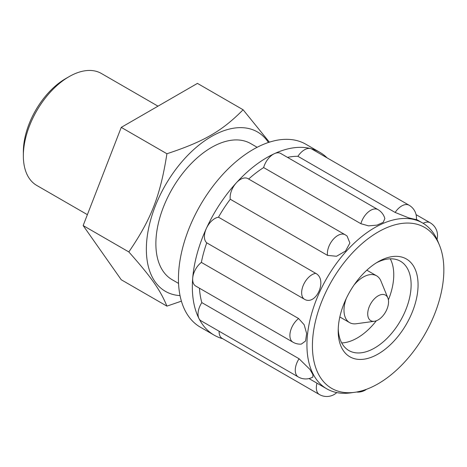 <?xml version="1.0" encoding="UTF-8"?>
<svg xmlns="http://www.w3.org/2000/svg" width="467" height="467" viewBox="0 0 467 467"><rect width="100%" height="100%" fill="white"/><g stroke="black" fill="none" stroke-linecap="round" stroke-linejoin="round"><path stroke-width="0.7" d="M69.052 76.676L65.578 78.678A59.723 34.482 120 0 0 23.35 151.822L23.35 155.832A64.633 37.313 -60 0 1 69.052 76.676A64.633 37.313 -60 0 1 101.368 73.471L157.992 106.167M367.716 313.906A14.734 8.505 -60 0 1 374.143 299.078A14.734 8.505 -60 0 1 385.497 295.132A14.734 8.505 -60 0 1 387.867 297.981A14.734 8.505 -60 0 1 385.497 312.143A14.734 8.505 -60 0 1 374.411 321.278A14.734 8.505 -60 0 1 370.763 320.654A14.734 8.505 -60 0 1 367.716 313.906M87.387 214.662L36.735 185.422A64.633 37.313 -60 0 1 23.35 155.832M181.406 301.151L166.923 306.136C160.298 289.995 151.337 277.246 128.828 251.935C151.337 218.976 160.298 195.877 166.923 153.748C203.997 141.513 221.924 131.169 243.114 109.763L269.383 142.172M268.437 142.482A92.034 53.139 120 0 0 195.224 148.237A92.034 53.139 120 0 0 146.358 249.226A92.034 53.139 120 0 0 180.034 295.599M166.923 153.748L121.251 127.38L83.155 225.567L121.251 279.762L166.923 306.136M128.828 251.935L83.155 225.567M243.114 109.763L197.442 83.389L121.251 127.38M178.552 283.405L172.148 279.704A78.579 45.369 -60 0 1 155.873 243.733A78.579 45.369 -60 0 1 190.174 164.653A78.579 45.369 -60 0 1 250.726 143.597L257.136 147.298M374.411 321.278L356.28 323.748A27.01 15.598 -60 0 1 349.59 322.604A27.01 15.598 -60 0 1 343.992 310.24A27.01 15.598 -60 0 1 346.269 298.489M354.056 284.998A27.01 15.598 -60 0 1 376.6 275.816A27.01 15.598 -60 0 1 380.938 281.041L387.867 297.981M376.355 262.845A51.568 29.771 -60 0 1 400.441 261.228A51.568 29.771 -60 0 1 400.441 320.776A51.568 29.771 -60 0 1 348.872 350.548A51.568 29.771 -60 0 1 341.424 342.404A51.568 29.771 -60 0 1 338.236 328.879M341.733 347.886A56.478 32.608 120 0 0 389.274 345.743A56.478 32.608 120 0 0 417.673 278.565A56.478 32.608 120 0 0 378.13 261.777A56.478 32.608 120 0 0 338.196 330.951A56.478 32.608 120 0 0 341.733 347.886M388.392 299.89A51.568 29.771 120 0 0 390.529 259.343A51.568 29.771 120 0 0 390.254 258.823M341.698 342.924A51.568 29.771 120 0 0 376.332 320.782M318.243 373.699A92.933 53.658 -60 0 1 352.871 252.425A92.933 53.658 -60 0 1 439.523 245.373A92.933 53.658 -60 0 1 424.596 334.722A92.933 53.658 -60 0 1 354.687 392.315A92.933 53.658 -60 0 1 318.243 373.699M222.724 338.715A105.595 60.967 -60 0 1 214.207 335.178L200.314 327.157A105.595 60.967 -60 0 1 185.06 310.485A105.595 60.967 -60 0 1 210.658 189.298A105.595 60.967 -60 0 1 305.908 144.268L319.796 152.289A105.595 60.967 -60 0 1 327.122 157.893M299.067 358.744A14.734 8.505 -60 0 0 298.32 376.974L201.084 320.829A14.734 8.505 -60 0 1 198.954 318.506A14.734 8.505 -60 0 1 201.832 302.604L299.067 358.744L309.919 369.403L312.867 374.511L312.902 377.044M298.6 318.541L304.163 324.746L306.656 333.526L305.57 341.015L301.285 344.121A14.734 14.734 0 0 1 292.943 342.177A14.734 8.505 -60 0 1 290.392 331.477A14.734 8.505 -60 0 1 298.6 318.541L201.365 262.401A95.77 55.293 -60 0 1 206.747 242.834A14.734 8.505 -60 0 1 206.361 228.439A14.734 8.505 -60 0 1 218.48 217.196A95.77 55.293 -60 0 1 230.272 199.24A14.734 8.505 -60 0 1 236.273 182.901A14.734 8.505 -60 0 1 247.924 178.627L345.166 234.767A14.734 8.505 -60 0 0 333.053 239.553A14.734 8.505 -60 0 0 327.513 255.379L230.272 199.24M218.48 217.196L315.721 273.335C328.073 279.768 315.674 306.848 303.988 298.973L206.747 242.834M345.166 234.767A14.734 14.734 0 0 1 347.104 236.109L349.888 243.05L345.551 251.036L336.526 256.266L327.513 255.379M377.984 209.613A14.734 14.734 0 0 1 384.849 218.562L383.226 222.35L377.027 225.123L368.556 225.853L360.88 223.711L263.639 167.571A14.734 8.505 -60 0 1 274.409 153.661A14.734 8.505 -60 0 1 280.743 153.474L377.984 209.613A14.734 8.505 -60 0 0 360.88 223.711M409.092 205.223A14.734 14.734 0 0 1 416.366 219.665L408.882 217.92L395.146 212.45L297.911 156.311A14.734 8.505 -60 0 1 310.567 148.559A14.734 8.505 -60 0 1 311.857 149.078L409.092 205.223A14.734 8.505 -60 0 0 395.146 212.45M439.523 245.373L437.923 241.462A95.77 55.293 120 0 0 422.542 222.946A95.77 55.293 120 0 0 336.152 263.791A95.77 55.293 120 0 0 312.943 373.705A95.77 55.293 120 0 0 326.772 388.824A95.77 55.293 120 0 0 350.495 392.887L354.687 392.315M287.497 157.367A95.77 55.293 -60 0 1 297.911 156.311M248.66 179.048A95.77 55.293 -60 0 1 263.639 167.571M201.832 302.604A95.77 55.293 -60 0 1 199.45 288.197M316.994 383.191A14.734 8.505 -60 0 0 319.387 394.522L222.146 338.382A14.734 8.505 -60 0 1 219.105 331.237M292.943 342.177L195.708 286.038A14.734 8.505 -60 0 1 192.708 278.069A14.734 8.505 -60 0 1 201.365 262.401M214.207 335.178A105.595 60.967 -60 0 1 198.954 318.506A105.595 60.967 -60 0 1 192.708 278.069A105.595 60.967 -60 0 1 206.361 228.439A105.595 60.967 -60 0 1 236.273 182.901A105.595 60.967 -60 0 1 274.409 153.661A105.595 60.967 -60 0 1 310.567 148.559A105.595 60.967 -60 0 1 319.796 152.289M303.988 298.973A14.734 8.505 -60 0 1 303.603 284.578A14.734 8.505 -60 0 1 315.721 273.335M423.149 223.308A14.734 8.505 -60 0 1 430.16 222.771A14.734 14.734 0 0 1 437.013 239.384M99.354 183.811L108.42 160.444M376.6 275.816L366.834 270.183M349.59 322.604L339.824 316.965M356.461 392.041A14.734 14.734 0 0 0 366.56 389.268M319.387 394.522A14.734 14.734 0 0 0 336.765 392.572M298.32 376.974A14.734 14.734 0 0 0 312.908 377.056M309.002 378.568L326.772 388.824M416.395 219.397L422.542 222.946M416.079 214.645L430.16 222.771"/></g></svg>
